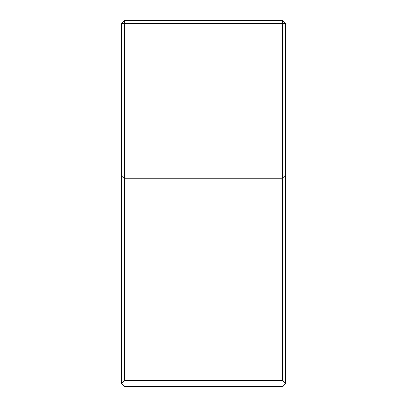 <?xml version="1.0" encoding="UTF-8"?>
<svg xmlns="http://www.w3.org/2000/svg" width="407" height="407" viewBox="0 0 407 407"><rect width="100%" height="100%" fill="white"/><g stroke="black" fill="none" stroke-linecap="round" stroke-linejoin="round"><path stroke-width="0.61" d="M124.557 380.336L121.398 383.491L121.398 175.081L282.443 175.081L282.443 178.235L285.602 175.081L285.602 383.491L282.443 380.336L282.443 178.235L124.557 178.235L124.557 380.336L282.443 380.336M282.443 175.081L285.602 175.081L285.602 23.509L124.557 23.509L124.557 178.235L121.398 175.081L121.398 23.509L124.557 23.509L124.557 20.35L282.443 20.35L282.443 175.081M285.602 383.491L282.443 386.65L124.557 386.65L121.398 383.491M124.557 20.35L121.398 23.509M282.443 20.35L285.602 23.509"/></g></svg>
